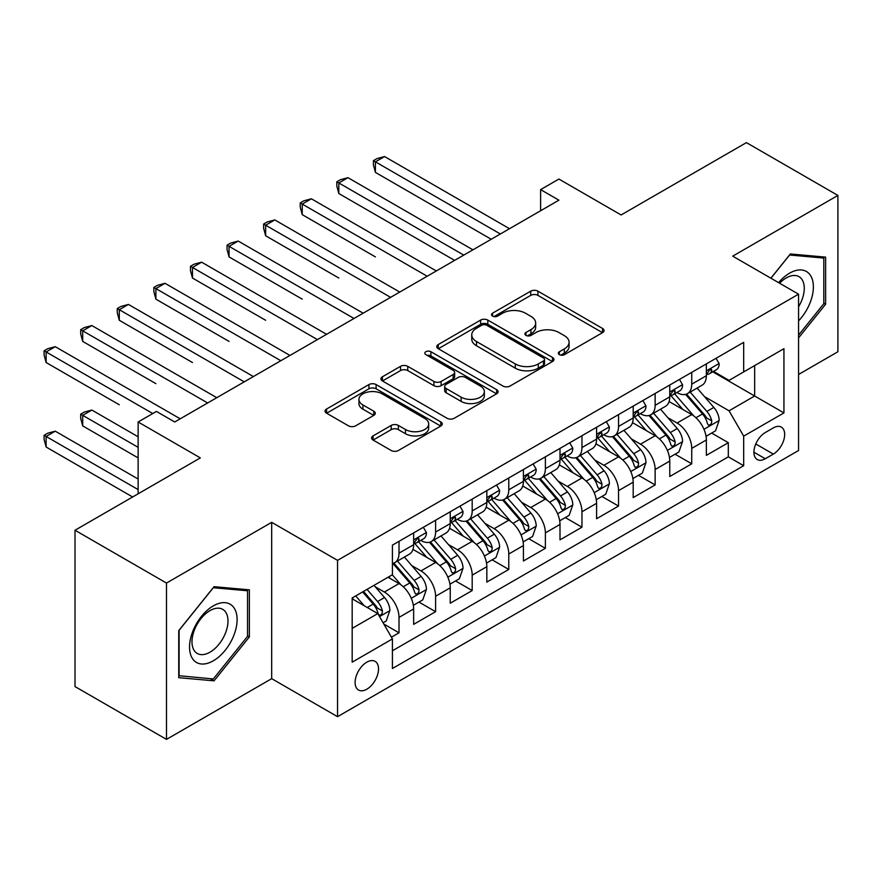 <?xml version="1.0" encoding="UTF-8"?>
<svg xmlns="http://www.w3.org/2000/svg" width="882" height="882" viewBox="0 0 882 882"><rect width="100%" height="100%" fill="white"/><g stroke="black" fill="none" stroke-linecap="round" stroke-linejoin="round"><path stroke-width="1.32" d="M559.375 354.663A3.55 2.051 0 0 0 564.403 354.663L602.56 332.635A5.083 2.933 0 0 0 604.049 330.552A5.083 2.933 0 0 0 602.56 328.479L537.921 291.159A5.083 2.933 0 0 0 530.732 291.159L492.575 313.187A3.55 2.051 0 0 0 491.539 314.642A3.55 2.051 0 0 0 492.575 316.098A3.55 2.051 0 0 0 497.602 316.098L502.542 313.242A16.251 9.382 0 0 1 525.529 313.242L530.92 316.351A16.251 9.382 0 0 1 535.672 322.988A16.251 9.382 0 0 1 530.92 329.625L525.981 332.47A3.55 2.051 0 0 0 524.933 333.925A3.55 2.051 0 0 0 525.981 335.38A3.55 2.051 0 0 0 531.008 335.38L535.947 332.525A16.251 9.382 0 0 1 558.923 332.525L564.315 335.634A16.251 9.382 0 0 1 569.077 342.271A16.251 9.382 0 0 1 564.315 348.908L559.375 351.753A3.55 2.051 0 0 0 558.339 353.208A3.55 2.051 0 0 0 559.375 354.663L559.375 351.753M366.813 689.217A16.56 9.559 120 0 0 377.628 674.62A16.56 9.559 120 0 0 375.093 661.357A16.56 9.559 120 0 0 366.813 662.173A16.56 9.559 120 0 0 355.997 676.77A16.56 9.559 120 0 0 358.533 690.033A16.56 9.559 120 0 0 366.813 689.217M373.075 435.895A5.083 2.933 0 0 0 371.587 437.968A5.083 2.933 0 0 0 373.075 440.041L391.211 450.504A5.083 2.933 0 0 0 398.388 450.504L440.768 426.039A5.083 2.933 0 0 0 442.257 423.966A5.083 2.933 0 0 0 440.768 421.894L376.118 384.574A5.083 2.933 0 0 0 368.941 384.574L326.56 409.039A5.083 2.933 0 0 0 325.072 411.111A5.083 2.933 0 0 0 326.56 413.184L348.467 425.83A5.083 2.933 0 0 0 355.655 425.83L373.792 415.367A5.083 2.933 0 0 0 375.28 413.294A5.083 2.933 0 0 0 373.792 411.221L362.921 404.948A13.583 7.839 0 0 1 358.941 399.392A13.583 7.839 0 0 1 367.331 392.148A13.583 7.839 0 0 1 382.138 393.846L424.694 418.421A13.583 7.839 0 0 1 428.674 423.966A13.583 7.839 0 0 1 420.284 431.21A13.583 7.839 0 0 1 405.477 429.512L398.388 425.422A5.083 2.933 0 0 0 391.211 425.422L373.075 435.895L373.075 440.041M798.563 374.464L837.9 351.753L837.9 195.429L746.426 142.619L621.104 214.965L558.912 179.057L540.611 189.619L558.912 200.181L174.724 421.982L156.434 411.42L138.132 421.982L138.132 493.81M166.489 583.057L166.489 739.381L271.689 678.655L271.689 522.331L166.489 583.057L75.014 530.247L200.335 457.901L138.132 421.982M271.689 522.331L337.541 560.357L798.563 294.18L798.563 450.504L337.541 716.68L337.541 560.357M837.9 195.429L732.71 256.155L798.563 294.18M502.905 386.018A5.083 2.933 0 0 0 510.083 386.018L552.463 361.554A5.083 2.933 0 0 0 553.951 359.481A5.083 2.933 0 0 0 552.463 357.408L487.812 320.089A5.083 2.933 0 0 0 480.635 320.089L438.255 344.553A5.083 2.933 0 0 0 436.766 346.626A5.083 2.933 0 0 0 438.255 348.699L502.905 386.018M427.285 355.424A3.55 2.051 0 0 1 430.89 355.931L430.89 351.709L496.621 389.657A5.083 2.933 0 0 1 498.098 391.729A5.083 2.933 0 0 1 496.621 393.802L454.241 418.266A5.083 2.933 0 0 1 447.053 418.266L382.413 380.947L382.413 376.79A5.083 2.933 0 0 0 380.925 378.874A5.083 2.933 0 0 0 382.413 380.947M382.413 376.79L400.549 366.328A5.083 2.933 0 0 1 407.727 366.328L433.944 381.465A5.083 2.933 0 0 0 441.132 381.465L453.161 374.519A5.083 2.933 0 0 0 454.649 372.447A5.083 2.933 0 0 0 453.161 370.363L425.863 354.608A3.55 2.051 0 0 1 424.826 353.153A3.55 2.051 0 0 1 427.02 351.257A3.55 2.051 0 0 1 430.89 351.709M166.489 739.381L75.014 686.571L75.014 530.247M391.421 637.19L399.017 632.813L383.835 624.048M375.192 586.739L384.376 592.043A20.694 11.951 60 0 1 399.017 617.389L413.647 608.944L413.647 624.357L435.598 611.689L418.95 602.075M411.784 565.616L420.968 570.919A20.694 11.951 60 0 1 435.598 596.265L450.239 587.82L450.239 603.233L472.19 590.565L455.542 580.951M448.365 544.492L457.56 549.795A20.694 11.951 60 0 1 472.19 575.141L486.831 566.696L486.831 582.109L508.782 569.441L492.134 559.827M484.957 523.368L494.141 528.671A20.694 11.951 60 0 1 508.782 554.017L523.412 545.572L523.412 560.985L545.374 548.317L528.726 538.704M521.549 502.244L530.732 507.547A20.694 11.951 60 0 1 545.374 532.893L560.004 524.437L560.004 539.861L581.955 527.193L565.307 517.58M558.141 481.109L567.324 486.423A20.694 11.951 60 0 1 581.955 511.769L596.596 503.313L596.596 518.737L618.547 506.07L601.899 496.456M594.722 459.985L603.916 465.288A20.694 11.951 60 0 1 618.547 490.646L633.188 482.189L633.188 497.613L655.139 484.935L638.491 475.332M631.314 438.861L640.497 444.164A20.694 11.951 60 0 1 655.139 469.522L669.769 461.065L669.769 476.489L691.731 463.811L691.731 448.398A20.694 11.951 -120 0 0 677.089 423.04L667.906 417.737M675.083 454.208L691.731 463.811M413.647 608.944A20.694 11.951 -120 0 0 399.017 583.586L388.036 577.258M450.239 587.82A20.694 11.951 -120 0 0 435.598 562.462L412.974 549.398M486.831 566.696A20.694 11.951 -120 0 0 472.19 541.339L449.566 528.274M523.412 545.572A20.694 11.951 -120 0 0 508.782 520.215L486.158 507.15M560.004 524.437A20.694 11.951 -120 0 0 545.374 499.091L522.739 486.026M596.596 503.313A20.694 11.951 -120 0 0 581.955 477.967L559.331 464.902M633.188 482.189A20.694 11.951 -120 0 0 618.547 456.843L595.923 443.778M669.769 461.065A20.694 11.951 -120 0 0 655.139 435.719L632.515 422.654M773.316 427.902L765.267 432.555A16.041 9.261 120 0 0 754.794 446.689A16.041 9.261 120 0 0 757.252 459.544A16.041 9.261 120 0 0 765.267 458.75L773.316 454.098A16.041 9.261 120 0 0 783.8 439.964A16.041 9.261 120 0 0 781.342 427.108A16.041 9.261 120 0 0 773.316 427.902M352.183 628.37L377.794 613.585L392.424 638.932L392.424 668.512L743.68 465.718L743.68 436.138L729.05 410.792L704.498 396.613M392.424 638.932L352.183 662.173L352.183 597.952L392.424 574.722L392.424 545.142L743.68 342.348L743.68 371.917L783.933 348.688L783.933 412.908L743.68 436.138M420.78 540.39L420.968 540.501A20.694 11.951 60 0 0 431.32 541.526L445.95 533.07A20.694 11.951 -120 0 0 450.239 523.599L450.239 511.769M457.361 519.266L457.56 519.377A20.694 11.951 60 0 0 467.901 520.402L482.542 511.946A20.694 11.951 -120 0 0 486.831 502.475L486.831 490.646M493.953 498.132L494.141 498.242A20.694 11.951 60 0 0 504.493 499.267L519.134 490.822A20.694 11.951 -120 0 0 523.412 481.352L523.412 469.522M530.545 477.008L530.732 477.118A20.694 11.951 60 0 0 541.085 478.143L555.715 469.698A20.694 11.951 -120 0 0 560.004 460.228L560.004 448.398M567.137 455.884L567.324 455.994A20.694 11.951 60 0 0 577.677 457.019L592.307 448.574A20.694 11.951 -120 0 0 596.596 439.104L596.596 427.263M603.718 434.76L603.916 434.87A20.694 11.951 60 0 0 614.258 435.895L628.899 427.45A20.694 11.951 -120 0 0 633.188 417.969L633.188 406.139M640.31 413.636L640.497 413.746A20.694 11.951 60 0 0 650.85 414.772L665.491 406.326A20.694 11.951 -120 0 0 669.769 396.845L669.769 385.015M392.424 650.773L728.312 456.843L728.312 442.687L706.361 455.366L706.361 439.942A20.694 11.951 -120 0 0 691.731 414.595L669.096 401.531M676.902 392.512L677.089 392.622A20.694 11.951 -120 0 0 687.442 393.648A20.694 11.951 -120 0 0 691.731 384.177L691.731 372.347M687.442 393.648L702.072 385.202A20.694 11.951 -120 0 0 706.361 375.721L706.361 363.891M399.017 541.339L399.017 553.168A20.694 11.951 60 0 1 394.728 562.65A20.694 11.951 60 0 1 392.424 563.488M394.728 562.65L409.358 554.194A20.694 11.951 -120 0 0 413.647 544.723L413.647 532.893M435.598 520.215L435.598 532.044A20.694 11.951 60 0 1 431.32 541.526M472.19 499.091L472.19 510.921A20.694 11.951 60 0 1 467.901 520.402M508.782 477.967L508.782 489.797A20.694 11.951 60 0 1 504.493 499.267M545.374 456.843L545.374 468.673A20.694 11.951 60 0 1 541.085 478.143M581.955 435.719L581.955 447.549A20.694 11.951 60 0 1 577.677 457.019M618.547 414.595L618.547 426.425A20.694 11.951 60 0 1 614.258 435.895M655.139 393.471L655.139 405.301A20.694 11.951 60 0 1 650.85 414.772M655.139 469.522L655.139 484.935M618.547 490.646L618.547 506.07M581.955 511.769L581.955 527.193M545.374 532.893L545.374 548.317M508.782 554.017L508.782 569.441M472.19 575.141L472.19 590.565M435.598 596.265L435.598 611.689M399.017 617.389L399.017 632.813M377.794 613.585L352.183 598.801M729.05 410.792L754.661 396.007L754.661 365.589L783.933 348.688M712.755 371.807L783.933 412.908M713.494 371.388L729.05 380.374L743.68 371.917M271.689 678.655L337.541 716.68M540.611 189.619L540.611 210.743M711.664 433.084L728.312 442.687M728.312 456.843L743.68 465.718M798.563 337.883L825.64 304.202L825.64 257.125L790.338 253.972L770.868 278.194M178.748 677.685L214.061 680.838L249.363 636.914L249.363 589.837L214.061 586.684L178.748 630.608L178.748 677.685M823.81 303.143L825.64 304.202M247.533 635.856L249.363 636.914M210.324 678.688L214.061 680.838M560.798 355.159L564.315 353.131A16.251 9.382 0 0 0 569.077 346.494L569.077 342.271M535.672 322.988L535.672 327.211A16.251 9.382 0 0 1 530.92 333.848L527.392 335.877M602.494 332.668L537.921 295.382A5.083 2.933 0 0 0 530.732 295.382L493.997 316.594M552.397 361.598L487.812 324.311A5.083 2.933 0 0 0 480.635 324.311L438.321 348.743M543.488 360.936A3.55 2.051 0 0 0 544.525 359.481A3.55 2.051 0 0 0 543.488 358.026L486.743 325.271A3.55 2.051 0 0 0 481.715 325.271L476.5 328.28A16.251 9.382 0 0 0 471.749 334.906A16.251 9.382 0 0 0 476.5 341.543L515.286 363.935A16.251 9.382 0 0 0 538.274 363.935L543.488 360.936L543.488 365.159A3.55 2.051 0 0 0 544.525 363.704L544.525 359.481M471.749 334.906L471.749 339.14A16.251 9.382 0 0 0 476.5 345.766L476.5 341.543M543.488 365.159L538.274 368.169A16.251 9.382 0 0 1 515.286 368.169L476.5 345.766M382.479 380.98L400.549 370.55L400.549 366.328M454.649 372.447L454.649 376.669A5.083 2.933 0 0 1 453.161 378.742L441.132 385.688A5.083 2.933 0 0 1 433.944 385.688L407.727 370.55A5.083 2.933 0 0 0 400.549 370.55M430.89 355.931L496.544 393.835M461.154 397.165A13.583 7.839 0 0 0 475.96 398.873A13.583 7.839 0 0 0 484.339 391.619A13.583 7.839 0 0 0 480.37 386.073L465.365 377.419A5.083 2.933 0 0 0 458.188 377.419L446.16 384.365A5.083 2.933 0 0 0 444.671 386.437A5.083 2.933 0 0 0 446.16 388.51L461.154 397.165L461.154 401.398A13.583 7.839 0 0 0 475.96 403.096A13.583 7.839 0 0 0 484.339 395.842L484.339 391.619M444.671 386.437L444.671 390.66A5.083 2.933 0 0 0 446.16 392.733L446.16 388.51M461.154 401.398L446.16 392.733M428.674 423.966L428.674 428.189A13.583 7.839 0 0 1 420.284 435.443A13.583 7.839 0 0 1 405.477 433.735L398.388 429.644A5.083 2.933 0 0 0 391.211 429.644L373.141 440.074M358.941 399.392L358.941 403.625A13.583 7.839 0 0 0 362.921 409.171L362.921 404.948M373.725 415.4L362.921 409.171M440.702 426.083L376.118 388.797A5.083 2.933 0 0 0 368.941 388.797L326.627 413.228M706.052 436.314L715.511 430.857L719.172 420.295A13.715 7.916 -120 0 0 713.825 407.418L697.111 388.069M693.759 415.929L674.653 393.813M682.889 409.491L671.797 396.646A32.855 18.974 -120 0 0 670.783 395.511M375.412 256.905L302.239 214.646L302.239 204.084L311.379 198.803L436.336 270.95M685.579 394.397L702.48 413.967A13.715 7.916 60 0 1 707.375 423.415L708.367 425.047L710.219 424.782L711.465 423.272L711.763 420.879A13.715 7.916 -120 0 0 706.879 411.431L690.154 392.082M686.571 394.078L704.74 415.113A6.99 4.035 60 0 1 706.504 417.848L711.763 420.879M716.063 358.301L719.172 363.682A13.715 7.916 60 0 1 716.327 369.745L709.382 373.759A13.715 7.916 -120 0 0 711.763 370.605L711.476 369.393L709.756 369.734L707.375 373.141A13.715 7.916 60 0 1 706.361 375.093M500.37 233.984L375.412 161.836L384.563 156.555L509.509 228.703M706.824 374.409L706.879 374.409A13.715 7.916 -120 0 0 709.382 373.759M491.219 239.265L375.412 172.398L375.412 161.836L373.406 160.678L377.066 158.562L384.563 156.555M375.412 172.398L373.406 164.901L373.406 160.678M798.563 320.894A33.637 19.415 120 0 0 812.939 281.876A33.637 19.415 120 0 0 789.599 273.166A33.637 19.415 120 0 0 778.586 282.648M798.563 306.782A25.468 14.707 120 0 0 799.004 276.65A25.468 14.707 120 0 0 786.27 277.907A25.468 14.707 120 0 0 779.6 283.232M770.934 278.227L789.599 255.008L823.81 258.073L823.81 303.684L798.563 335.094M821.55 256.761L823.81 258.073M233.917 635.183A33.637 19.415 120 0 0 225.219 602.693A33.637 19.415 120 0 0 192.728 631.501A33.637 19.415 120 0 0 201.438 663.992A33.637 19.415 120 0 0 233.917 635.183M225.583 632.802A25.468 14.707 120 0 0 222.727 609.363A25.468 14.707 120 0 0 194.393 630.024A25.468 14.707 120 0 0 197.259 653.463A25.468 14.707 120 0 0 225.583 632.802M179.112 675.899L179.112 630.288L213.323 587.721L247.533 590.775L247.533 636.396L213.323 678.953L178.748 675.689M245.273 589.474L247.533 590.775M669.46 457.449L678.919 451.981L682.58 441.419A13.715 7.916 -120 0 0 677.233 428.542L660.519 409.193M657.167 437.053L638.061 414.937M646.297 430.614L635.205 417.781A32.855 18.974 -120 0 0 634.191 416.635M338.82 278.028L265.647 235.77L265.647 225.208L274.798 219.927L399.744 292.074M648.987 415.521L665.899 435.091A13.715 7.916 60 0 1 670.783 444.539L671.786 446.171L673.639 445.906L674.873 444.396L675.171 442.003A13.715 7.916 -120 0 0 670.287 432.566L653.573 413.206M649.979 415.202L668.148 436.237A6.99 4.035 60 0 1 669.912 438.971L675.171 442.003M632.879 478.573L642.328 473.105L645.988 462.543A13.715 7.916 -120 0 0 640.652 449.677L623.927 430.317M620.586 458.177L601.48 436.061M609.705 451.738L598.624 438.905A32.855 18.974 -120 0 0 597.599 437.759M302.239 299.152L229.055 256.905L229.055 246.332L238.206 241.051L363.152 313.198M612.395 436.645L629.307 456.226A13.715 7.916 60 0 1 634.191 465.663L635.194 467.295L637.047 467.03L638.281 465.52L638.59 463.127A13.715 7.916 -120 0 0 633.695 453.69L616.981 434.33M613.387 436.325L631.556 457.361A6.99 4.035 60 0 1 633.32 460.095L638.59 463.127M596.287 499.697L605.747 494.24L609.396 483.667A13.715 7.916 -120 0 0 604.06 470.801L587.346 451.441M583.994 479.301L564.888 457.185M573.124 472.862L562.032 460.029A32.855 18.974 -120 0 0 561.007 458.883M265.647 320.276L192.463 278.028L192.463 267.466L201.614 262.186L326.572 334.322M575.803 457.769L592.715 477.349A13.715 7.916 60 0 1 597.61 486.787L598.602 488.419L600.455 488.154L601.7 486.644L601.998 484.251A13.715 7.916 -120 0 0 597.103 474.814L580.389 455.454M576.806 457.449L594.975 478.485A6.99 4.035 60 0 1 596.728 481.219L601.998 484.251M559.695 520.821L569.155 515.364L572.815 504.791A13.715 7.916 -120 0 0 567.468 491.924L550.754 472.565M547.402 500.436L528.296 478.309M536.532 493.986L525.44 481.153A32.855 18.974 -120 0 0 524.426 480.006M229.055 341.4L155.882 299.152L155.882 288.59L165.022 283.309L289.98 355.446M539.222 478.893L556.123 498.473A13.715 7.916 60 0 1 561.018 507.911L562.01 509.542L563.863 509.278L565.108 507.767L565.406 505.375A13.715 7.916 -120 0 0 560.522 495.938L543.797 476.578M540.214 478.573L558.383 499.609A6.99 4.035 60 0 1 560.147 502.343L565.406 505.375M679.471 379.425L682.58 384.806A13.715 7.916 60 0 1 679.735 390.869L672.79 394.893A13.715 7.916 -120 0 0 675.171 391.729L674.884 390.517L673.175 390.858L670.783 394.265A13.715 7.916 60 0 1 669.769 396.216M463.778 255.107L338.82 182.96L347.971 177.679L472.928 249.827M670.232 395.533L670.287 395.533A13.715 7.916 -120 0 0 672.79 394.893M454.627 260.388L338.82 193.522L338.82 182.96L336.814 181.802L340.474 179.685L347.971 177.679M338.82 193.522L336.814 186.025L336.814 181.802M642.879 400.549L645.988 405.929A13.715 7.916 60 0 1 643.154 412.004L636.198 416.017A13.715 7.916 -120 0 0 638.59 412.853L638.292 411.64L636.583 411.982L634.191 415.389A13.715 7.916 60 0 1 633.188 417.34M427.186 276.231L300.222 202.926L303.882 200.809L311.379 198.803M633.64 416.657L633.695 416.657A13.715 7.916 -120 0 0 636.198 416.017M302.239 214.646L300.222 207.149L300.222 202.926M606.287 421.673L609.396 427.053A13.715 7.916 60 0 1 606.562 433.128L599.606 437.141A13.715 7.916 -120 0 0 601.998 433.977L601.711 432.764L599.992 433.106L597.61 436.513A13.715 7.916 60 0 1 596.596 438.464M390.594 297.355L263.63 224.05L267.29 221.933L274.798 219.927M597.048 437.781L597.103 437.781A13.715 7.916 -120 0 0 599.606 437.141M265.647 235.77L263.63 228.273L263.63 224.05M569.706 442.797L572.815 448.177A13.715 7.916 60 0 1 569.97 454.252L563.025 458.265A13.715 7.916 -120 0 0 565.406 455.101L565.119 453.888L563.411 454.23L561.018 457.637A13.715 7.916 60 0 1 560.004 459.588M354.013 318.479L227.049 245.174L230.709 243.068L238.206 241.051M560.467 458.905L560.522 458.905A13.715 7.916 -120 0 0 563.025 458.265M229.055 256.905L227.049 249.397L227.049 245.174M523.114 541.945L532.563 536.488L536.223 525.915A13.715 7.916 -120 0 0 530.887 513.048L514.162 493.688M510.81 521.56L491.704 499.433M499.94 515.11L488.849 502.277A32.855 18.974 -120 0 0 487.834 501.13M192.463 362.524L119.291 320.276L119.291 309.714L128.441 304.433L253.388 376.57M502.63 500.017L519.542 519.597A13.715 7.916 60 0 1 524.426 529.035L525.429 530.666L527.282 530.402L528.516 528.902L528.814 526.51A13.715 7.916 -120 0 0 523.93 517.061L507.216 497.702M503.622 499.697L521.791 520.733A6.99 4.035 60 0 1 523.555 523.467L528.814 526.51M533.114 463.921L536.223 469.301A13.715 7.916 60 0 1 533.378 475.376L526.433 479.389A13.715 7.916 -120 0 0 528.814 476.225L528.527 475.012L526.819 475.354L524.426 478.761A13.715 7.916 60 0 1 523.412 480.712M317.421 339.603L190.457 266.298L194.117 264.192L201.614 262.186M523.875 480.029L523.93 480.029A13.715 7.916 -120 0 0 526.433 479.389M192.463 278.028L190.457 270.52L190.457 266.298M486.522 563.069L495.971 557.611L499.631 547.049A13.715 7.916 -120 0 0 494.295 534.172L477.57 514.812M474.229 542.684L455.123 520.556M463.348 536.234L452.268 523.401A32.855 18.974 -120 0 0 451.242 522.254M155.882 383.648L82.699 341.4L82.699 330.838L91.849 325.557L216.796 397.694M466.038 521.141L482.95 540.721A13.715 7.916 60 0 1 487.834 550.17L488.837 551.79L490.69 551.526L491.924 550.026L492.233 547.634A13.715 7.916 -120 0 0 487.338 538.185L470.624 518.825M467.03 520.821L485.199 541.857A6.99 4.035 60 0 1 486.963 544.591L492.233 547.634M496.522 485.045L499.631 490.425A13.715 7.916 60 0 1 496.798 496.5L489.841 500.513A13.715 7.916 -120 0 0 492.233 497.349L491.935 496.136L490.227 496.478L487.834 499.885A13.715 7.916 60 0 1 486.831 501.836M280.829 360.727L153.865 287.422L157.525 285.316L165.022 283.309M487.283 501.152L487.338 501.152A13.715 7.916 -120 0 0 489.841 500.513M155.882 299.152L153.865 291.644L153.865 287.422M449.93 584.193L459.39 578.735L463.039 568.173A13.715 7.916 -120 0 0 457.703 555.296L440.989 535.936M437.637 563.807L418.531 541.68M426.767 557.358L415.676 544.525A32.855 18.974 -120 0 0 414.65 543.378M119.291 404.772L46.118 362.524L46.118 351.962L55.257 346.681L180.215 418.818M429.457 542.265L446.358 561.845A13.715 7.916 60 0 1 451.253 571.293L452.245 572.914L454.098 572.65L455.344 571.15L455.641 568.758A13.715 7.916 -120 0 0 450.757 559.309L434.032 539.949M430.449 541.945L448.618 562.981A6.99 4.035 60 0 1 450.371 565.715L455.641 568.758M459.93 506.169L463.039 511.549A13.715 7.916 60 0 1 460.206 517.624L453.249 521.637A13.715 7.916 -120 0 0 455.641 518.473L455.355 517.26L453.635 517.602L451.253 521.008A13.715 7.916 60 0 1 450.239 522.96M244.237 381.851L117.273 308.546L120.933 306.44L128.441 304.433M450.702 522.276L450.757 522.276A13.715 7.916 -120 0 0 453.249 521.637M119.291 320.276L117.273 312.768L117.273 308.546M413.338 605.317L422.798 599.859L426.458 589.297A13.715 7.916 -120 0 0 421.111 576.42L404.397 557.06M401.045 584.931L392.292 574.799M390.175 578.482L388.753 576.839M138.132 436.777L91.849 410.053L82.699 415.334L82.699 425.896L138.132 457.901M392.865 563.389L409.777 582.969A13.715 7.916 60 0 1 414.661 592.417L415.654 594.038L417.506 593.773L418.752 592.274L419.049 589.882A13.715 7.916 -120 0 0 414.165 580.433L397.44 561.073M393.857 563.069L412.026 584.104A6.99 4.035 60 0 1 413.79 586.839L419.049 589.882M82.699 425.896L80.692 418.399L80.692 414.176L138.132 447.339M80.692 414.176L84.352 412.059L91.849 410.053M423.349 527.293L426.458 532.684A13.715 7.916 60 0 1 423.614 538.748L416.668 542.761A13.715 7.916 -120 0 0 419.049 539.597L418.763 538.384L417.054 538.726L414.661 542.132A13.715 7.916 60 0 1 413.647 544.084M207.656 402.975L80.692 329.67L84.352 327.564L91.849 325.557M414.11 543.4L414.165 543.4A13.715 7.916 -120 0 0 416.668 542.761M82.699 341.4L80.692 333.903L80.692 329.67M383.097 622.78L386.206 620.983L389.866 610.421A13.715 7.916 -120 0 0 384.53 597.544L374.001 585.361M364.178 605.725L355.711 595.923M353.583 599.617L352.183 597.985M138.132 479.025L55.257 431.177L46.118 436.458L46.118 447.02L132.642 496.985M362.656 591.91L373.185 604.093A13.715 7.916 60 0 1 378.069 613.541L379.073 615.162L380.925 614.897L382.16 613.398L382.457 611.006A13.715 7.916 -120 0 0 377.573 601.557L367.044 589.374M363.505 591.414L375.434 605.228A6.99 4.035 60 0 1 377.198 607.963L382.457 611.006M46.118 447.02L44.1 439.523L44.1 435.3L138.132 489.587M44.1 435.3L47.76 433.183L55.257 431.177M152.773 413.537L44.1 350.793L47.76 348.688L55.257 346.681M46.118 362.524L44.1 355.027L44.1 350.793M384.376 592.043L399.017 583.586M420.968 570.919L435.598 562.462M457.56 549.795L472.19 541.339M494.141 528.671L508.782 520.215M530.732 507.547L545.374 499.091M567.324 486.423L581.955 477.967M603.916 465.288L618.547 456.843M640.497 444.164L655.139 435.719M677.089 423.04L691.731 414.595M691.731 384.177L706.361 375.721M399.017 553.168L413.647 544.723M435.598 532.044L450.239 523.599M472.19 510.921L486.831 502.475M508.782 489.797L523.412 481.352M545.374 468.673L560.004 460.228M581.955 447.549L596.596 439.104M618.547 426.425L633.188 417.969M655.139 405.301L669.769 396.845M691.731 448.398L706.361 439.942M755.775 443.966L773.316 454.098M753.923 452.201L765.267 458.75M564.315 353.131L564.315 348.908M525.981 335.38L525.981 332.47M530.92 333.848L530.92 329.625M492.575 316.098L492.575 313.187M530.732 295.382L530.732 291.159M537.921 295.382L537.921 291.159M602.56 332.635L602.56 328.479M438.255 348.699L438.255 344.553M480.635 324.311L480.635 320.089M487.812 324.311L487.812 320.089M552.463 361.554L552.463 357.408M515.286 368.169L515.286 363.935M538.274 368.169L538.274 363.935M407.727 370.55L407.727 366.328M433.944 385.688L433.944 381.465M441.132 385.688L441.132 381.465M453.161 378.742L453.161 374.519M496.621 393.802L496.621 389.657M391.211 429.644L391.211 425.422M398.388 429.644L398.388 425.422M405.477 433.735L405.477 429.512M373.792 415.367L373.792 411.221M326.56 413.184L326.56 409.039M368.941 388.797L368.941 384.574M376.118 388.797L376.118 384.574M440.768 426.039L440.768 421.894M703.968 429.291L719.073 420.56M706.879 411.431L713.825 407.418M695.942 417.748L702.48 413.967M719.073 363.527L706.361 370.87M709.999 369.58L711.763 370.605M667.376 450.415L682.492 441.684M670.287 432.566L677.233 428.542M659.35 438.872L665.899 435.091M630.784 471.539L645.9 462.807M633.695 453.69L640.652 449.677M622.769 459.996L629.307 456.226M594.192 492.663L609.308 483.931M597.103 474.814L604.06 470.801M586.177 481.12L592.715 477.349M557.611 513.787L572.716 505.055M560.522 495.938L567.468 491.924M549.585 502.244L556.123 498.473M682.492 384.651L669.769 391.994M673.407 390.704L675.171 391.729M645.9 405.775L633.188 413.118M636.815 411.828L638.59 412.853M609.308 426.899L596.596 434.242M600.223 432.952L601.998 433.977M572.716 448.023L560.004 455.366M563.642 454.076L565.406 455.101M521.019 534.911L536.135 526.19M523.93 517.061L530.887 513.048M513.004 523.368L519.542 519.597M536.135 469.147L523.412 476.489M527.05 475.211L528.814 476.225M484.427 556.035L499.543 547.314M487.338 538.185L494.295 534.172M476.412 544.492L482.95 540.721M499.543 490.271L486.831 497.613M490.458 496.334L492.233 497.349M447.836 577.159L462.951 568.438M450.757 559.309L457.703 555.296M439.82 565.616L446.358 561.845M462.951 511.395L450.239 518.737M453.866 517.458L455.641 518.473M411.255 598.283L426.37 589.562M414.165 580.433L421.111 576.42M403.228 586.739L409.777 582.969M426.37 532.519L413.647 539.861M417.285 538.582L419.049 539.597M379.536 616.595L389.778 610.686M377.573 601.557L384.53 597.544M367.265 607.511L373.185 604.093"/></g></svg>
